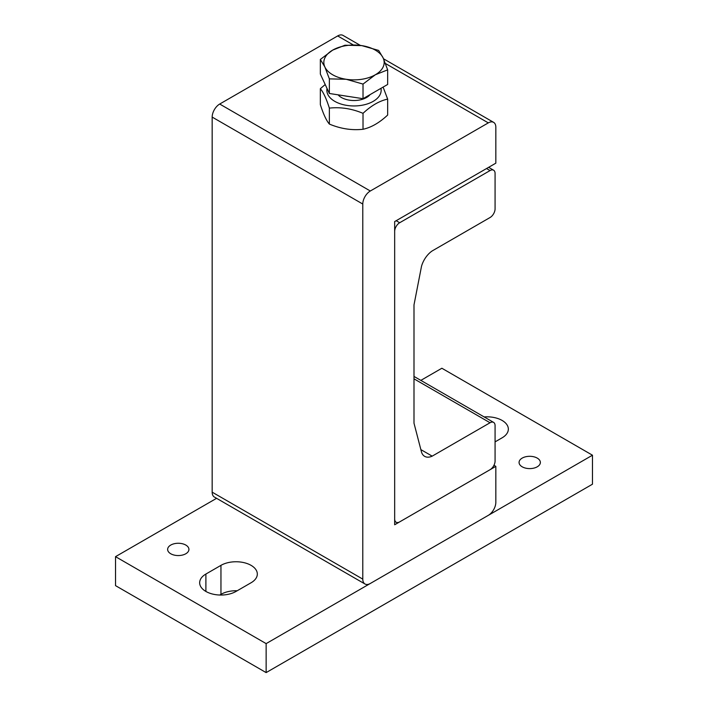 <?xml version="1.0" encoding="UTF-8"?>
<svg xmlns="http://www.w3.org/2000/svg" width="708" height="708" viewBox="0 0 708 708"><rect width="100%" height="100%" fill="white"/><g stroke="black" fill="none" stroke-linecap="round" stroke-linejoin="round"><path stroke-width="1.06" d="M484.157 416.941A21.302 12.302 180 0 1 508.344 429.119A21.302 12.302 180 0 1 502.105 437.818L495.078 441.872M220.958 565.356A21.302 12.302 180 0 1 244.171 562.692A21.302 12.302 180 0 1 257.323 574.046A21.302 12.302 180 0 1 251.083 582.746L236.021 591.437A21.302 12.302 180 0 1 212.807 594.109A21.302 12.302 180 0 1 199.656 582.746A21.302 12.302 180 0 1 205.895 574.046L220.958 565.356L220.958 594.339L219.772 595.021M237.207 590.755A21.302 12.302 0 0 0 220.958 594.339M170.752 553.762A10.647 6.151 180 0 1 167.637 549.408A10.647 6.151 180 0 1 178.283 543.266A10.647 6.151 180 0 1 188.93 549.408A10.647 6.151 180 0 1 182.354 555.09A10.647 6.151 180 0 1 170.752 553.762M522.185 466.802A10.647 6.151 180 0 1 519.07 462.457A10.647 6.151 180 0 1 529.717 456.306A10.647 6.151 180 0 1 540.363 462.457A10.647 6.151 180 0 1 533.797 468.138A10.647 6.151 180 0 1 522.185 466.802M420.844 380.382L441.863 368.249L592.472 455.209L266.137 643.616L115.528 556.656L216.586 498.317M115.528 556.656L115.528 585.64L266.137 672.6L592.472 484.192L592.472 455.209M266.137 672.6L266.137 643.616M493.963 465.289L495.83 466.368L394.666 524.77L394.666 221.577L495.83 163.176L495.83 127.228A10.647 6.151 -60 0 0 493.626 122.36L383.541 58.799M360.354 45.409L343.008 35.4A10.647 6.151 120 0 0 337.681 35.931L219.701 104.041A10.647 6.151 120 0 0 212.17 117.086L212.17 492.166A10.647 6.151 120 0 0 214.374 497.043L364.992 583.994A10.647 6.151 -60 0 1 362.788 579.117L362.788 204.046A10.647 6.151 -60 0 1 370.319 191.001L488.299 122.882A10.647 6.151 -60 0 1 493.626 122.36M495.83 466.368L495.83 502.308A10.647 6.151 -60 0 1 488.299 515.353L370.319 583.472A10.647 6.151 -60 0 1 364.992 583.994M495.078 208.825A7.098 4.098 -60 0 1 490.051 217.524L432.19 250.933A17.753 10.248 120 0 0 421.526 266.217L413.994 304.918L413.994 423.18L421.526 452.164A17.753 10.248 120 0 0 424.65 456.341A17.753 10.248 120 0 0 432.19 456.147L490.051 422.747A7.098 4.098 -60 0 1 493.609 422.393A7.098 4.098 -60 0 1 495.078 425.641L495.078 461.005A7.098 4.098 -60 0 1 490.051 469.696L399.684 521.876A7.098 4.098 -60 0 1 396.135 522.23A7.098 4.098 -60 0 1 394.666 518.973L394.666 231.436A7.098 4.098 -60 0 1 399.684 222.737L490.051 170.566A7.098 4.098 -60 0 1 493.609 170.212A7.098 4.098 -60 0 1 495.078 173.469L495.078 208.825M420.862 449.607L432.19 456.147M338.105 94.837A17.753 10.248 0 0 0 366.549 97.518A17.753 10.248 0 0 0 370.08 94.615M327.025 88.456A27.161 15.682 0 0 0 354.097 105.952A27.161 15.682 0 0 0 380.948 88.341M383.108 87.093L387.657 99.102C379.444 100.881 371.231 105.625 363.018 113.333C351.796 108.625 340.583 106.89 329.362 108.12C326.353 98.677 323.352 92.199 320.343 88.695L325.202 84.526M320.343 88.695L320.343 104.634C323.352 114.077 326.353 120.555 329.362 124.068C340.583 128.768 351.796 130.502 363.018 129.272C371.231 127.493 379.444 122.749 387.657 115.05L387.657 99.102M363.018 113.333L363.018 129.272M329.362 108.12L329.362 124.068M346.194 79.278L329.362 78.871L324.857 66.959A30.179 17.426 0 0 0 346.194 79.278A30.179 17.426 0 0 0 375.337 74.765L363.018 84.084L346.194 79.278M320.343 59.445L332.663 50.126A30.179 17.426 0 0 0 324.857 66.959L320.343 59.445L320.343 74.057L329.362 93.483L329.362 78.871M344.982 45.215L361.806 45.622A30.179 17.426 0 0 0 332.663 50.126L344.982 45.215M383.143 57.941L387.657 69.853L375.337 74.765A30.179 17.426 0 0 0 383.143 57.941A30.179 17.426 0 0 0 361.806 45.622L378.638 50.427L383.143 57.941M363.018 84.084L363.018 98.695L387.657 84.464L387.657 69.853M363.018 98.695L329.362 93.483M348.832 96.5A27.338 15.78 180 0 1 345.053 95.916M205.895 574.046L205.895 591.437M488.299 122.882L385.453 63.508M353.221 44.896L337.681 35.931M370.319 191.001L219.701 104.041M362.788 204.046L212.17 117.086M362.788 579.117L212.17 492.166M486.538 168.539L490.051 170.566M396.17 220.71L399.684 222.737M413.994 378.833L490.051 422.747M488.617 167.336L493.609 170.212M394.666 521.38L396.135 522.23M413.994 376.426L493.609 422.393"/></g></svg>
